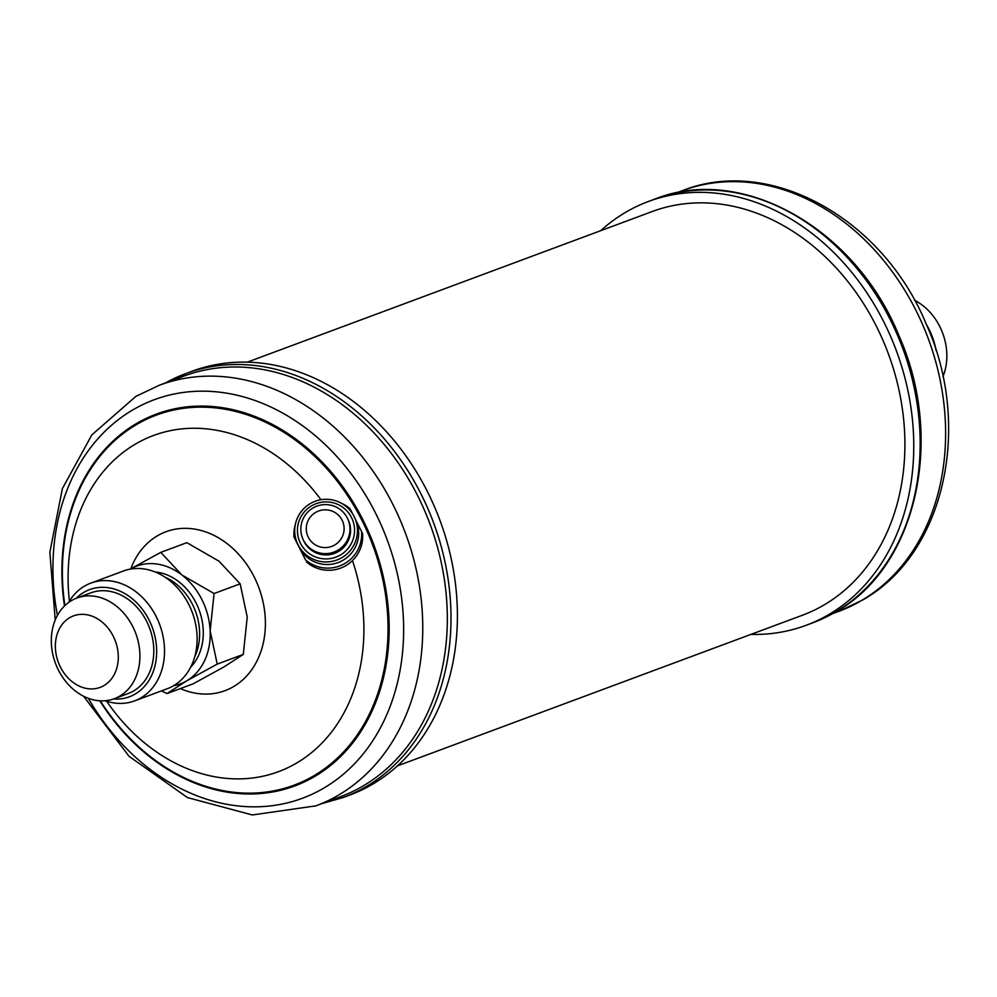 <?xml version="1.0" encoding="UTF-8"?>
<svg xmlns="http://www.w3.org/2000/svg" width="997" height="997" viewBox="0 0 997 997"><rect width="100%" height="100%" fill="white"/><g stroke="black" fill="none" stroke-linecap="round" stroke-linejoin="round"><path stroke-width="1.5" d="M942.95 376.579A53.701 42.834 -110.4 0 0 922.661 305.443A53.701 42.834 -110.4 0 0 914.585 300.321M750.878 634.404A226.107 180.345 -110.4 0 0 806.099 625.318A226.107 180.345 -110.4 0 0 828.856 614.513A226.107 180.345 -110.4 0 0 890.383 335.902A226.107 180.345 -110.4 0 0 648.436 201.481A226.107 180.345 -110.4 0 0 625.68 212.286A226.107 180.345 -110.4 0 0 600.705 230.693M316.685 511.847A18.931 18.868 -24.8 0 0 308.285 537.221A18.931 18.868 -24.8 0 0 333.708 545.533A18.931 18.868 -24.8 0 0 342.096 520.16A18.931 18.868 -24.8 0 0 316.685 511.847M336.438 550.992A24.589 24.501 155.2 0 1 303.076 539.427A24.589 24.501 155.2 0 1 314.342 507.249A24.589 24.501 155.2 0 1 347.716 518.814A24.589 24.501 155.2 0 1 336.438 550.992M356.066 520.646L361.575 531.538A33.91 33.798 155.2 0 1 305.506 559.84L293.99 537.047L305.506 559.84M361.575 531.538L362.572 533.694A33.91 33.798 155.2 0 1 306.503 561.996M354.608 517.468L355.804 520.048A31.405 31.293 155.2 0 1 341.398 561.149A31.405 31.293 155.2 0 1 298.776 546.381L297.58 543.801A31.405 31.293 155.2 0 1 311.974 502.7A31.405 31.293 155.2 0 1 354.608 517.468A31.405 31.293 155.2 0 1 340.201 558.569A31.405 31.293 155.2 0 1 297.58 543.801M338.83 555.84A28.577 28.477 155.2 0 1 300.471 543.29A28.577 28.477 155.2 0 1 313.145 504.993A28.577 28.477 155.2 0 1 351.505 517.53A28.577 28.477 155.2 0 1 338.83 555.84M347.716 518.814L348.314 520.11A24.589 24.501 155.2 0 1 337.036 552.288A24.589 24.501 155.2 0 1 303.661 540.723L303.076 539.427M113.571 698.972A57.165 45.588 -110.4 0 0 155.794 661.858A57.165 45.588 -110.4 0 0 130.919 597.677A57.165 45.588 -110.4 0 0 76.133 598.325M68.544 602.537A62.811 50.099 69.6 0 1 90.814 583.133A62.811 50.099 69.6 0 1 136.228 591.994A62.811 50.099 69.6 0 1 164.517 652.113A62.811 50.099 69.6 0 1 134.607 700.879A62.811 50.099 69.6 0 1 105.071 700.741M134.607 700.879L167.209 688.753A62.811 50.099 -110.4 0 0 197.119 639.987A62.811 50.099 -110.4 0 0 168.829 579.868A62.811 50.099 -110.4 0 0 123.404 571.007L90.814 583.133M72.544 682.01A38.16 30.433 69.6 0 1 58.786 629.979A38.16 30.433 69.6 0 1 101.108 621.256A38.16 30.433 69.6 0 1 114.867 673.287A38.16 30.433 69.6 0 1 72.544 682.01M75.51 691.12A53.701 42.834 69.6 0 1 51.321 639.725A53.701 42.834 69.6 0 1 76.894 598.038A53.701 42.834 69.6 0 1 115.727 605.615A53.701 42.834 69.6 0 1 139.904 657.011A53.701 42.834 69.6 0 1 114.331 698.698A53.701 42.834 69.6 0 1 75.51 691.12M114.331 698.698L128.239 693.526A53.701 42.834 -110.4 0 0 153.8 651.839A53.701 42.834 -110.4 0 0 129.622 600.443A53.701 42.834 -110.4 0 0 90.789 592.866L76.894 598.038M194.739 656.724A53.701 42.834 -110.4 0 0 175.422 583.395A53.701 42.834 -110.4 0 0 165.178 577.251M190.614 667.267A54.399 43.394 -110.4 0 0 199.076 609.877A54.399 43.394 -110.4 0 0 155.171 571.966M192.072 371.233A226.107 180.345 69.6 0 1 434.019 505.653A226.107 180.345 69.6 0 1 372.492 784.265A226.107 180.345 69.6 0 1 349.735 795.083L343.342 797.463A226.107 180.345 69.6 0 0 366.098 786.645A226.107 180.345 69.6 0 0 427.626 508.034A226.107 180.345 69.6 0 0 185.679 373.613L192.072 371.233M183.996 376.056A224.412 178.986 69.6 0 1 424.124 509.467A224.412 178.986 69.6 0 1 363.058 785.985A224.412 178.986 69.6 0 1 340.476 796.715L315.912 805.85A224.412 178.986 69.6 0 0 338.494 795.12A224.412 178.986 69.6 0 0 399.56 518.602A224.412 178.986 69.6 0 0 159.433 385.191L183.996 376.056M247.293 362.16L652.188 211.538A215.364 171.771 69.6 0 1 882.632 339.578A215.364 171.771 69.6 0 1 824.033 604.955A215.364 171.771 69.6 0 1 802.361 615.261L397.467 765.87M173.54 685.737A62.811 50.099 -110.4 0 0 186.638 680.876L217.221 664.114L210.155 630.864L214.081 593.527L240.165 583.818L247.231 617.068L243.293 654.406L223.702 667.08L193.119 683.842L167.035 693.551L186.638 680.876A62.811 50.099 -110.4 0 0 210.155 630.864A62.811 50.099 -110.4 0 0 181.928 574.995A62.811 50.099 -110.4 0 0 130.183 569.137A62.811 50.099 -110.4 0 0 130.171 569.137L160.766 552.375L186.85 542.667L219.004 561.199L240.165 583.818M161.414 690.909L167.035 693.551M214.081 593.527L181.928 574.995L160.766 552.375M217.221 664.114L243.293 654.406M293.99 537.047A33.91 33.798 155.2 0 1 295.249 524.896M341.722 503.435A33.91 33.798 155.2 0 1 350.059 508.744L352.626 513.829M936.096 350.508A62.811 50.099 -110.4 0 0 926.425 324.524M654.83 199.101C741.768 163.982 855.576 228.325 898.87 335.49C945.293 439.191 916.555 567.305 835.573 611.984L812.493 622.938A226.107 180.345 -110.4 0 0 835.249 612.133A226.107 180.345 -110.4 0 0 896.777 333.521A226.107 180.345 -110.4 0 0 654.83 199.101L648.436 201.481M682.26 190.701C770.444 155.47 882.956 218.954 926.026 323.601C972.723 425.981 944.919 554.257 862.33 600.169L838.751 611.373A224.412 178.986 -110.4 0 0 861.333 600.643A224.412 178.986 -110.4 0 0 922.399 324.112A224.412 178.986 -110.4 0 0 682.26 190.701L676.228 192.944M165.614 382.885A226.107 180.345 69.6 0 1 185.679 373.613L165.465 382.948M57.427 615.361A212.598 169.565 69.6 0 1 132.788 409.917A212.598 169.565 69.6 0 1 375.358 512.732A212.598 169.565 69.6 0 1 323.813 788.091A212.598 169.565 69.6 0 1 88.284 698.286M64.493 605.964A198.391 158.236 69.6 0 1 136.402 423.575A198.391 158.236 69.6 0 1 362.771 519.524A198.391 158.236 69.6 0 1 314.666 776.489A198.391 158.236 69.6 0 1 99.762 700.791M64.892 605.59A197.418 157.451 69.6 0 1 136.514 424.56A197.418 157.451 69.6 0 1 361.774 520.048A197.418 157.451 69.6 0 1 313.905 775.741A197.418 157.451 69.6 0 1 100.311 700.816M352.477 560.563A179.335 143.032 69.6 0 1 296.57 763.079A179.335 143.032 69.6 0 1 106.679 701.277M69.404 601.091A179.335 143.032 69.6 0 1 135.43 444.076A179.335 143.032 69.6 0 1 320.972 499.746M130.806 568.776A84.77 67.609 69.6 0 1 157.401 535.813A84.77 67.609 69.6 0 1 254.123 576.814A84.77 67.609 69.6 0 1 233.572 686.609A84.77 67.609 69.6 0 1 180.357 688.591M812.493 622.938L806.099 625.318M838.751 611.373L832.707 613.616M159.433 385.191L135.854 396.395L91.849 434.879L62.362 488.655L49.85 552.35L55.221 619.984M83.598 696.242L129.037 756.299L187.448 797.575L252.303 814.96L315.912 805.85M321.944 803.607L343.342 797.463"/></g></svg>
